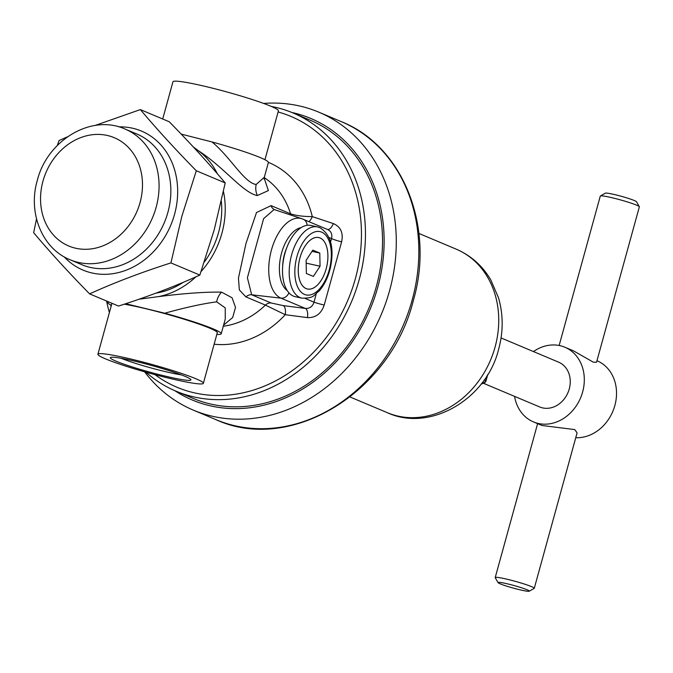 <?xml version="1.0" encoding="UTF-8"?>
<svg xmlns="http://www.w3.org/2000/svg" width="673" height="673" viewBox="0 0 673 673"><rect width="100%" height="100%" fill="white"/><g stroke="black" fill="none" stroke-linecap="round" stroke-linejoin="round"><path stroke-width="1.01" d="M319.381 227.508A36.46 19.433 102.4 0 0 317.563 226.927L310.867 225.455A36.46 19.433 102.4 0 0 284.46 255.151A36.46 19.433 102.4 0 0 293.386 296.095A36.46 19.433 102.4 0 0 295.203 296.675L301.899 298.147C314.871 298.366 313.517 294.934 318.766 291.35C324.293 285.243 328.197 277.276 330.477 267.45C334.397 247.857 330.864 234.591 319.877 227.659L317.563 226.927A36.46 19.433 102.4 0 0 291.157 256.623A36.46 19.433 102.4 0 0 300.082 297.567A36.46 19.433 102.4 0 0 301.899 298.147M327.877 254.562L327.902 255.395A26.331 14.032 102.4 0 0 320.054 237.973A26.331 14.032 102.4 0 0 305.231 245.855A26.331 14.032 102.4 0 0 298.265 271.152L298.24 270.319L298.265 271.152A26.331 14.032 102.4 0 0 306.114 288.574L305.668 288.389L306.114 288.574A26.331 14.032 102.4 0 0 320.928 280.7L321.358 280.044L320.928 280.7A26.331 14.032 102.4 0 0 327.902 255.395L327.877 254.562A26.348 14.04 -77.6 0 0 320.491 238.158L319.608 237.788A26.348 14.04 -77.6 0 0 305.66 245.199L304.802 246.503L305.66 245.199M298.24 270.319A26.348 14.04 -77.6 0 1 304.802 246.503M305.668 288.389A26.348 14.04 -77.6 0 1 298.274 271.985M320.499 281.348A26.348 14.04 -77.6 0 1 306.551 288.759M327.911 256.228A26.348 14.04 -77.6 0 1 321.358 280.044M320.054 266.214L319.784 253.065L312.81 250.129L306.106 260.342L306.375 273.482L313.357 276.418L320.054 266.214L306.165 263.151M312.003 251.357L319.784 253.065M181.374 374.878A37.738 3.113 15.4 0 1 170.454 372.792A37.738 3.113 15.4 0 1 121.106 358.28M129.864 360.047A41.793 3.449 15.4 0 1 190.854 379.572A41.793 3.449 15.4 0 1 171.396 377.536A41.793 3.449 15.4 0 1 128.964 365.885A41.793 3.449 15.4 0 1 110.557 357.456A41.793 3.449 15.4 0 1 129.864 360.047M282.685 266.138A27.248 14.52 -77.6 0 1 286.698 247.916M264.943 159.728L278.412 110.835A54.69 4.518 -164.6 0 0 270.882 106.258A54.69 4.518 -164.6 0 0 212.155 88.087A54.69 4.518 -164.6 0 0 172.953 81.786L162.706 119.003M105.434 358.844A54.69 4.518 -164.6 0 0 164.153 377.015A54.69 4.518 -164.6 0 0 203.364 383.316A54.69 4.518 -164.6 0 0 195.835 378.731A54.69 4.518 -164.6 0 0 137.107 360.56A54.69 4.518 -164.6 0 0 97.905 354.267A54.69 4.518 -164.6 0 0 105.434 358.844M330.561 241.969L331.537 238.595A8.101 0.824 -163.9 0 0 341.632 241.809L324.218 305.037A8.101 0.513 14.7 0 1 314.022 302.177L316.243 293.748M324.218 305.037C321.24 313.727 315.637 317.917 307.418 317.606L285.268 314.703L265.414 305.113L245.939 296.911L239.352 289.954L238.444 278.109L245.99 243.441L256.514 212.517L271.084 205.627L290.559 213.829C296.179 215.654 303.422 216.58 312.289 216.605L333.32 223.571C340.715 226.809 343.491 232.892 341.632 241.809M264.161 178.093L268.392 190.577L257.347 195.532C243.113 193 223.739 166.938 198.375 150.727L193.311 146.95M211.953 141.936C230.158 156.708 244.24 182.921 256.169 184.478L264.321 177.268L268.384 162.513A58.744 4.854 -164.6 0 0 211.953 141.936L181.197 134.104M145.923 372.169A150.912 127.096 -67.2 0 0 175.947 391.156A150.912 127.096 -67.2 0 0 359.231 279.505A150.912 127.096 -67.2 0 0 293.075 112.98A150.912 127.096 -67.2 0 0 271.278 106.418M223.461 191.494A81.029 68.234 112.8 0 1 221.897 233.295A81.029 68.234 112.8 0 1 201.109 271.488M195.843 276.864A81.029 68.234 112.8 0 1 158.18 296.667C184.217 293.361 205.341 291.855 221.577 292.141L232.076 297.777L235.525 307.401L232.656 317.538L223.596 325.109M204.373 261.974A76.974 64.827 -67.2 0 0 218.548 232.555A76.974 64.827 -67.2 0 0 221.333 201.269M175.947 391.156L193.016 398.34A150.912 127.096 -67.2 0 0 376.3 286.698A150.912 127.096 -67.2 0 0 310.144 120.173L293.075 112.98M108.942 302.026A58.744 4.854 -164.6 0 0 107.932 302.581A58.744 4.854 -164.6 0 0 111.373 305.365M225.262 319.052L225.236 307.881L216.656 301.849C202.666 303.7 185.369 307.485 164.776 313.214L125.691 303.716M139.017 299.216L158.18 296.667M216.832 334.414A58.744 4.854 -164.6 0 0 221.207 333.783A58.744 4.854 -164.6 0 0 164.776 313.214M156.102 293.091A76.974 64.827 -67.2 0 0 183.224 282.324M198.375 150.727A81.029 68.234 112.8 0 1 217.371 173.777M106.578 301.024A150.912 127.096 -67.2 0 0 109.388 312.566M329.013 237.535L331.537 238.595C332.504 234.12 331.057 231.032 327.196 229.342L301.908 218.733L274.121 209.53L263.623 218.632L247.403 277.772L251.66 294.782L271.135 302.985L283.198 305.601L305.407 308.436L281.003 298.164A41.162 21.931 -77.6 0 1 271.219 250.844A41.162 21.931 -77.6 0 1 301.908 218.733A41.162 21.931 -77.6 0 1 302.791 219.07A8.101 6.823 112.8 0 1 303.22 219.23A8.101 6.823 112.8 0 1 307.098 225.312M305.172 298.45L314.022 302.177C312.55 306.568 309.681 308.655 305.407 308.436A8.101 3.71 97.3 0 1 307.418 317.606M327.457 229.434A8.101 3.828 108.5 0 0 333.32 223.571M214.123 344.223A95.818 80.693 -67.2 0 0 285.268 314.703A8.101 3.76 97.2 0 0 283.198 305.601M308.915 221.627A8.101 3.878 108.5 0 0 312.289 216.605A95.818 80.693 -67.2 0 0 268.392 162.37M144.586 371.79A161.646 136.131 -67.2 0 0 193.294 410.109A161.646 136.131 -67.2 0 0 389.617 290.526A161.646 136.131 -67.2 0 0 318.758 112.147A161.646 136.131 -67.2 0 0 263.631 103.432M174.736 390.634A152.737 128.627 -67.2 0 0 377.822 287.035A152.737 128.627 -67.2 0 0 291.863 112.475M498.079 582.641A16.202 1.338 -164.6 0 0 500.283 583.87A16.202 1.338 -164.6 0 0 517.049 589.094A16.202 1.338 -164.6 0 0 529.214 591.214A16.202 1.338 -164.6 0 0 527.068 589.767A16.202 1.338 -164.6 0 0 509.04 584.231A16.202 1.338 -164.6 0 0 498.079 582.641L495.244 577.703A20.257 1.674 15.4 0 1 495.219 577.543A20.257 1.674 15.4 0 1 509.739 579.882A20.257 1.674 15.4 0 1 531.485 586.612A20.257 1.674 15.4 0 1 534.278 588.303L577.098 432.848L574.742 429.584L541.975 425.496L533.437 421.904A40.515 34.121 112.8 0 1 514.576 396.372M534.278 588.303A20.257 1.674 15.4 0 1 534.169 588.421L529.214 591.214M501.057 337.93L558.598 362.158A24.312 20.468 112.8 0 1 569.249 388.986A24.312 20.468 112.8 0 1 539.729 406.963L483.399 383.248M596.959 360.728L597.102 360.787A40.515 34.121 112.8 0 1 614.861 405.491A40.515 34.121 112.8 0 1 575.751 437.711M533.437 351.567A40.515 34.121 112.8 0 1 564.883 347.226L573.421 350.818L593.308 362.167L596.53 362.293L639.35 206.838A20.257 1.674 -164.6 0 0 639.316 206.687A20.257 1.674 -164.6 0 0 636.557 205.139A20.257 1.674 -164.6 0 0 615.602 198.611A20.257 1.674 -164.6 0 0 600.392 195.961A20.257 1.674 -164.6 0 0 600.291 196.079L559.137 345.485M564.883 347.226A40.515 34.121 112.8 0 1 582.641 391.93A40.515 34.121 112.8 0 1 533.437 421.904M600.392 195.961L605.355 193.168A16.202 1.338 15.4 0 1 617.511 195.288A16.202 1.338 15.4 0 1 634.286 200.512A16.202 1.338 15.4 0 1 636.49 201.749L639.316 206.687M36.527 218.927L33.65 232.707C50.046 252.139 68.688 272.531 89.593 293.874C114.452 282.601 141.557 272.279 170.925 262.907L181.903 216.117L196.306 170.765C175.401 149.423 156.75 129.031 140.354 109.59L95.103 125.464M140.354 109.59L169.276 121.771C190.181 143.113 208.832 163.497 225.219 182.938L214.241 229.737L199.839 275.08C174.988 286.353 147.883 296.684 118.515 306.055L89.593 293.874M170.925 262.907L199.839 275.08M67.443 136.838L59.031 140.564L57.298 145.494M196.306 170.765L225.219 182.938M304.499 294.412A32.413 17.271 102.4 0 0 329.19 270.058A32.413 17.271 102.4 0 0 321.66 232.135A32.413 17.271 102.4 0 0 296.97 256.489A32.413 17.271 102.4 0 0 304.499 294.412M124.261 304.188A54.69 4.518 15.4 0 1 209.757 328.172A54.69 4.518 15.4 0 1 217.286 332.748L203.364 383.316M97.905 354.267L111.827 303.7A54.69 4.518 15.4 0 1 112.147 303.372M111.794 303.826A54.732 4.518 15.4 0 1 112.08 303.338M124.354 304.154A54.732 4.518 15.4 0 1 209.799 328.138A54.732 4.518 15.4 0 1 217.253 332.874M154.967 374.642A146.907 123.723 -67.2 0 0 355.394 278.555A146.907 123.723 -67.2 0 0 278.092 111.987M257.347 195.532A16.202 14.57 98 0 1 256.169 184.478M223.285 326.228A81.029 68.234 -67.2 0 0 265.414 305.113A8.101 6.823 112.8 0 1 271.135 302.985M221.577 292.141A16.202 12.678 -80.7 0 0 216.656 301.849M301.134 227.609A33.086 17.633 102.4 0 0 280.792 256.169A33.086 17.633 102.4 0 0 287.262 290.635M291.115 215.158A8.101 6.823 112.8 0 1 290.559 213.829A81.029 68.234 -67.2 0 0 264.228 177.647M110.658 304.987A146.907 123.723 -67.2 0 0 111.045 306.543M245.939 296.911A8.101 6.823 112.8 0 1 251.66 294.782L281.003 298.164A8.101 6.823 112.8 0 0 288.902 292.797M274.416 209.631A8.101 6.823 112.8 0 1 271.084 205.627M495.076 347.049A88.727 74.72 -67.2 0 0 456.185 249.145C470.89 255.504 482.398 265.709 490.718 279.775L498.516 297.819C503.337 314.602 503.387 331.73 498.643 349.211C486.571 399.266 429.904 432.47 387.32 412.684A88.727 74.72 -67.2 0 0 495.076 347.049M412.17 300.015A161.646 136.131 -67.2 0 0 341.312 121.645C403.093 146.058 435.002 226.969 413.289 300.696C390.668 392.569 290.315 454.023 215.848 419.607A161.646 136.131 -67.2 0 0 412.17 300.015M485.94 380.859L486.848 375.971M481.136 384.106L484.064 382.996A3.239 1.363 -110.8 0 1 483.5 382.954A3.239 2.726 -67.2 0 0 485.586 380.556L484.19 379.967M481.405 383.753L483.5 382.954L482.373 382.483M118.835 126.869A75.401 63.498 112.8 0 1 174.559 214.292A75.401 63.498 112.8 0 1 64.12 256.808M136.846 134.011A70.901 59.704 112.8 0 1 167.922 212.247A70.901 59.704 112.8 0 1 81.812 264.699L70.042 259.736A70.901 59.704 112.8 0 0 156.144 207.292A70.901 59.704 112.8 0 0 125.069 129.056L136.846 134.011M140.06 202.539A58.744 49.474 112.8 0 1 75.965 248.295A58.744 49.474 112.8 0 1 42.963 181.172A58.744 49.474 112.8 0 1 107.057 135.408A58.744 49.474 112.8 0 1 140.06 202.539M108.176 301.697L107.932 302.581M225.27 319.036L221.207 333.783M264.321 177.268L264.203 179.111M274.618 209.724L274.121 209.53M456.185 249.145L418.9 233.438M341.312 121.645L318.758 112.147M215.848 419.607L193.294 410.109M387.32 412.684L350.036 396.977M487.79 374.44L486.032 380.825A3.239 3.239 0 0 1 484.064 382.996M537.609 423.654L495.219 577.543M125.069 129.056C91.074 113.594 47.043 140.682 37.284 180.49C27.803 212.517 41.886 248.514 70.042 259.736"/></g></svg>
